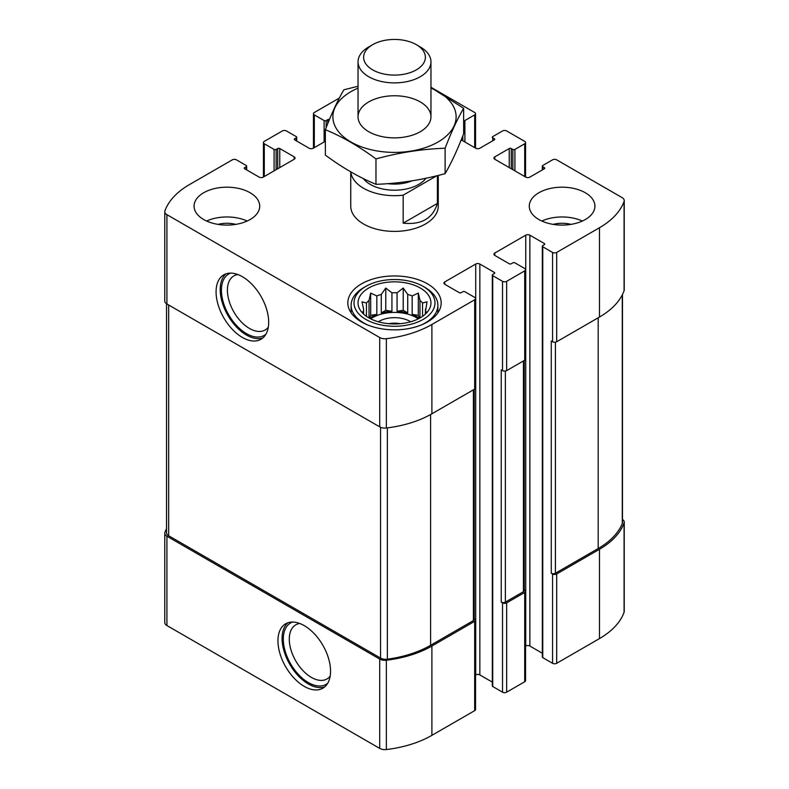 <?xml version="1.0" encoding="UTF-8"?>
<svg xmlns="http://www.w3.org/2000/svg" width="789" height="789" viewBox="0 0 789 789"><rect width="100%" height="100%" fill="white"/><g stroke="black" fill="none" stroke-linecap="round" stroke-linejoin="round"><path stroke-width="1.18" d="M166.528 528.64A90.429 52.212 0 0 0 164.931 532.388A7.288 4.211 0 0 0 164.773 533.246A7.288 4.211 0 0 0 166.913 536.224L379.716 659.081A7.288 4.211 0 0 0 386.363 660.235A90.429 52.212 0 0 0 431.889 646.033L474.692 621.318A2.919 1.686 0 0 0 475.54 620.134A2.919 1.686 0 0 0 474.692 618.941L474.258 618.684M164.773 533.246L164.773 622.56A7.288 4.211 0 0 0 166.913 625.539L379.716 748.406A7.288 4.211 0 0 0 386.363 749.55A90.429 52.212 0 0 0 431.889 735.348L474.692 710.642A2.919 1.686 0 0 0 475.54 709.449L475.54 620.134M304.258 686.381A37.191 21.471 -120 0 0 322.849 688.215A37.191 21.471 -120 0 0 322.849 645.274A37.191 21.471 -120 0 0 285.657 623.793A37.191 21.471 -120 0 0 279.957 653.598A37.191 21.471 -120 0 0 304.258 686.381M475.54 675.019L475.718 674.911A2.919 1.686 0 0 1 479.85 674.911L479.85 264.049L494.289 272.383A1.46 0.838 0 0 1 494.713 272.974A1.46 0.838 0 0 1 494.289 273.576L492.74 274.464A1.46 0.838 0 0 0 492.306 275.065L492.306 685.927A1.46 0.838 0 0 0 492.74 686.529L502.534 692.18L502.534 602.865A2.919 1.686 0 0 0 506.656 602.865L524.715 592.44A2.919 1.686 0 0 0 525.563 591.247A2.919 1.686 0 0 0 524.715 590.064L524.271 589.807M502.534 692.18A2.919 1.686 0 0 0 506.656 692.18L524.715 681.765A2.919 1.686 0 0 0 525.563 680.572L525.563 591.247M525.563 646.142L525.74 646.033A2.919 1.686 0 0 1 529.863 646.033L529.863 235.171L544.302 243.505A1.46 0.838 0 0 1 544.735 244.097A1.46 0.838 0 0 1 544.302 244.698L542.763 245.586A1.46 0.838 0 0 0 542.329 246.178L542.329 657.05A1.46 0.838 0 0 0 542.763 657.641L552.556 663.302L552.556 573.988A2.919 1.686 0 0 0 556.679 573.988L599.482 549.272A90.429 52.212 0 0 0 624.069 522.989A7.288 4.211 0 0 0 624.227 522.131A7.288 4.211 0 0 0 622.472 519.389M552.556 663.302A2.919 1.686 0 0 0 556.679 663.302L599.482 638.587A90.429 52.212 0 0 0 624.069 612.313A7.288 4.211 0 0 0 624.227 611.455L624.227 522.131M511.302 168.777L511.302 148.529L512.85 149.417A1.46 0.838 0 0 0 514.911 149.417L524.715 143.766A2.919 1.686 0 0 0 525.563 142.572A2.919 1.686 0 0 0 524.715 141.379L506.656 130.964A2.919 1.686 0 0 0 502.534 130.964L492.74 136.615A1.46 0.838 0 0 0 492.306 137.217A1.46 0.838 0 0 0 492.74 137.809L494.289 138.706A1.46 0.838 0 0 1 494.713 139.298A1.46 0.838 0 0 1 494.289 139.89L479.85 148.233A2.919 1.686 0 0 1 475.718 148.233L461.22 139.86M463.636 120.776A1.46 0.838 0 0 0 464.889 120.539L474.692 114.888A2.919 1.686 0 0 0 475.54 113.695A2.919 1.686 0 0 0 474.692 112.502L430.962 87.263M339.339 98.053L314.308 112.502A2.919 1.686 0 0 0 313.46 113.695A2.919 1.686 0 0 0 314.308 114.888L324.111 120.539A1.46 0.838 0 0 0 326.173 120.539L327.721 119.652A1.46 0.838 0 0 1 329.437 119.504M325.364 141.261L313.282 148.233A2.919 1.686 0 0 1 309.15 148.233L294.711 139.89L294.711 138.706A1.46 0.838 0 0 0 294.287 139.298A1.46 0.838 0 0 0 294.711 139.89M294.711 138.706L296.26 137.809A1.46 0.838 0 0 0 296.694 137.217A1.46 0.838 0 0 0 296.26 136.615L286.466 130.964A2.919 1.686 0 0 0 282.344 130.964L264.285 141.379A2.919 1.686 0 0 0 263.437 142.572A2.919 1.686 0 0 0 264.285 143.766L274.089 149.417A1.46 0.838 0 0 0 276.15 149.417L277.698 148.529A1.46 0.838 0 0 1 279.76 148.529L294.198 156.863A2.919 1.686 0 0 1 295.056 158.056A2.919 1.686 0 0 1 294.198 159.25L263.26 177.111A2.919 1.686 0 0 1 259.137 177.111L244.698 168.777L244.698 167.584A1.46 0.838 0 0 0 244.265 168.175A1.46 0.838 0 0 0 244.698 168.777M244.698 167.584L246.237 166.686A1.46 0.838 0 0 0 246.671 166.094A1.46 0.838 0 0 0 246.237 165.503L236.444 159.842A2.919 1.686 0 0 0 232.321 159.842L189.518 184.557A90.429 52.212 0 0 0 164.931 210.841A7.288 4.211 0 0 0 164.773 211.699A7.288 4.211 0 0 0 166.913 214.667L379.716 337.534A7.288 4.211 0 0 0 386.363 338.678A90.429 52.212 0 0 0 431.889 324.486L474.692 299.771A2.919 1.686 0 0 0 475.54 298.587A2.919 1.686 0 0 0 474.692 297.394L464.889 291.733A1.46 0.838 0 0 0 462.827 291.733L461.279 292.63A1.46 0.838 0 0 1 459.218 292.63L444.779 284.287L444.779 281.91A2.919 1.686 0 0 0 443.921 283.103A2.919 1.686 0 0 0 444.779 284.287M164.773 211.699L164.773 301.013A7.288 4.211 0 0 0 166.913 303.992L166.913 214.667M242.371 337.436A37.191 21.471 -120 0 0 260.972 339.28A37.191 21.471 -120 0 0 260.972 296.329A37.191 21.471 -120 0 0 223.78 274.858A37.191 21.471 -120 0 0 218.08 304.662A37.191 21.471 -120 0 0 242.371 337.436M475.54 298.587L475.54 387.902A2.919 1.686 0 0 1 474.692 389.095L431.889 413.801A90.429 52.212 0 0 1 386.363 428.003A7.288 4.211 0 0 1 379.716 426.859L166.913 303.992M444.779 281.91L475.718 264.049A2.919 1.686 0 0 1 479.85 264.049M479.85 674.911L492.306 682.11M492.306 275.065A1.46 0.838 0 0 0 492.74 275.657L502.534 281.318A2.919 1.686 0 0 0 506.656 281.318L524.715 270.893A2.919 1.686 0 0 0 525.563 269.7A2.919 1.686 0 0 0 524.715 268.516L514.911 262.855A1.46 0.838 0 0 0 512.85 262.855L511.302 263.753A1.46 0.838 0 0 1 509.24 263.753L494.802 255.409L494.802 253.032A2.919 1.686 0 0 0 493.944 254.226A2.919 1.686 0 0 0 494.802 255.409M525.563 269.7L525.563 359.025A2.919 1.686 0 0 1 524.715 360.208L506.656 370.633A2.919 1.686 0 0 1 502.534 370.633L501.242 369.893L501.242 602.115A2.919 1.686 0 0 0 505.374 602.115L523.423 591.701A2.919 1.686 0 0 0 524.271 590.507L524.271 360.465M502.534 602.865L501.242 602.115M494.802 253.032L525.74 235.171A2.919 1.686 0 0 1 529.863 235.171M529.863 646.033L542.329 653.233M542.329 246.178A1.46 0.838 0 0 0 542.763 246.779L552.556 252.431A2.919 1.686 0 0 0 556.679 252.431L599.482 227.725A90.429 52.212 0 0 0 624.069 201.442A7.288 4.211 0 0 0 624.227 200.584A7.288 4.211 0 0 0 622.087 197.605L556.679 159.842A2.919 1.686 0 0 0 552.556 159.842L542.763 165.503A1.46 0.838 0 0 0 542.329 166.094A1.46 0.838 0 0 0 542.763 166.686L544.302 167.584A1.46 0.838 0 0 1 544.735 168.175A1.46 0.838 0 0 1 544.302 168.777L529.863 177.111A2.919 1.686 0 0 1 525.74 177.111L494.802 159.25L494.802 156.863A2.919 1.686 0 0 0 493.944 158.056A2.919 1.686 0 0 0 494.802 159.25M624.227 200.584L624.227 289.898A7.288 4.211 0 0 1 624.069 290.756A90.429 52.212 0 0 1 599.482 317.04L556.679 341.755A2.919 1.686 0 0 1 552.556 341.755L551.264 341.006L551.264 573.238A2.919 1.686 0 0 0 555.397 573.238L598.19 548.533A90.429 52.212 0 0 0 622.274 523.571A7.288 4.211 0 0 0 622.472 522.604L622.472 294.514M552.556 573.988L551.264 573.238M494.802 156.863L509.24 148.529A1.46 0.838 0 0 1 511.302 148.529M538.887 219.539A32.822 18.946 0 0 0 574.658 223.642A32.822 18.946 0 0 0 594.916 206.136A32.822 18.946 0 0 0 585.3 192.743A32.822 18.946 0 0 0 549.538 188.63A32.822 18.946 0 0 0 529.281 206.136A32.822 18.946 0 0 0 538.887 219.539M203.7 219.539A32.822 18.946 0 0 0 239.462 223.642A32.822 18.946 0 0 0 259.719 206.136A32.822 18.946 0 0 0 250.113 192.743A32.822 18.946 0 0 0 214.342 188.63A32.822 18.946 0 0 0 194.084 206.136A32.822 18.946 0 0 0 203.7 219.539M427.5 283.843A46.669 26.944 180 0 1 441.169 302.897A46.669 26.944 180 0 1 394.5 329.851A46.669 26.944 180 0 1 347.831 302.897A46.669 26.944 180 0 1 376.639 278.004A46.669 26.944 180 0 1 427.5 283.843M350.74 171.864L350.74 206.136A43.76 25.268 0 0 0 363.561 223.997A43.76 25.268 0 0 0 411.247 229.481A43.76 25.268 0 0 0 438.26 206.136L438.26 175.414M166.528 303.755L166.528 532.772A7.288 4.211 0 0 0 168.668 535.751L380.545 658.075A7.288 4.211 0 0 0 387.369 659.19A90.429 52.212 0 0 0 430.597 645.294L473.4 620.578A2.919 1.686 0 0 0 474.258 619.385L474.258 389.342M237.893 274.552A31.235 18.039 -120 0 0 233.879 275.903A31.235 18.039 -120 0 0 229.086 300.934A31.235 18.039 -120 0 0 249.492 328.461A31.235 18.039 -120 0 0 265.114 330.009A31.235 18.039 -120 0 0 268.29 327.208M230.575 273.112A35.475 20.484 -120 0 0 222.883 300.816A35.475 20.484 -120 0 0 246.503 333.648A35.475 20.484 -120 0 0 265.873 334.26M225.95 273.862A37.191 21.471 -120 0 0 222.794 304.169A37.191 21.471 -120 0 0 246.503 335.059A37.191 21.471 -120 0 0 262.915 337.889M299.771 623.497A31.235 18.039 -120 0 0 295.757 624.849A31.235 18.039 -120 0 0 290.973 649.88A31.235 18.039 -120 0 0 311.379 677.396A31.235 18.039 -120 0 0 326.991 678.944A31.235 18.039 -120 0 0 330.167 676.143M292.453 622.057A35.475 20.484 -120 0 0 284.77 649.761A35.475 20.484 -120 0 0 308.381 682.593A35.475 20.484 -120 0 0 327.76 683.205M287.837 622.807A37.191 21.471 -120 0 0 284.681 653.105A37.191 21.471 -120 0 0 308.381 683.994A37.191 21.471 -120 0 0 324.802 686.824M420.281 288.015A36.462 21.056 180 0 1 427.786 311.497A36.462 21.056 180 0 1 394.5 323.954A36.462 21.056 180 0 1 361.214 311.497A36.462 21.056 180 0 1 373.818 285.559A36.462 21.056 180 0 1 420.281 288.015M425.182 287.571L423.121 286.377A40.476 23.364 180 0 1 423.121 319.427A40.476 23.364 180 0 1 365.879 319.427A40.476 23.364 180 0 1 365.879 286.377A40.476 23.364 180 0 1 423.121 286.377L425.182 287.571A43.395 25.051 180 0 1 437.895 305.284A43.395 25.051 180 0 1 421.76 324.772M425.922 313.578L427.036 311.862L425.389 312.119L425.389 314.091M425.389 309.15A30.998 17.891 180 0 1 425.498 310.639A30.998 17.891 180 0 1 425.389 312.119L427.036 301.802L422.529 303.006L422.529 316.359M419.62 318.154L418.318 315.344L418.318 293.084L419.965 300.431A30.998 17.891 180 0 1 422.529 303.006M418.318 293.084L412.164 295.934L412.164 314.397A30.998 17.891 0 0 1 416.414 316.448A30.998 17.891 0 0 1 419.275 318.342M407.726 294.445L407.726 312.917L403.218 310.314L403.218 288.044L407.726 294.445A30.998 17.891 180 0 1 412.164 295.934M403.218 288.044L397.064 292.798L397.064 311.27A30.998 17.891 0 0 1 407.726 312.917M391.936 292.798L391.936 311.27L385.782 310.314L385.782 288.044L391.936 292.798A30.998 17.891 180 0 1 397.064 292.798M385.782 288.044L381.274 294.445L381.274 312.917A30.998 17.891 0 0 1 391.936 311.27M376.836 295.934L376.836 314.397L370.682 315.344L370.682 293.084L376.836 295.934A30.998 17.891 180 0 1 381.274 294.445M370.682 293.084L369.035 300.431L369.035 317.967M363.611 309.15L363.611 312.119A30.998 17.891 180 0 1 363.502 310.639A30.998 17.891 180 0 1 363.611 309.15L361.964 301.802L366.471 303.006A30.998 17.891 180 0 1 369.035 300.431M363.611 314.091L363.611 312.119L361.964 311.862L363.078 313.578M370.682 318.845A30.998 17.891 180 0 1 416.414 317.642A30.998 17.891 180 0 1 418.318 318.845M419.965 300.431L419.965 317.967M366.471 303.006L366.471 316.359M376.836 314.397A30.998 17.891 0 0 0 369.725 318.342M378.345 321.774A21.875 12.634 180 0 1 409.974 321.36A21.875 12.634 180 0 1 410.655 321.774M388.829 323.697A17.93 10.356 180 0 1 400.171 323.697M367.24 324.772A43.395 25.051 180 0 1 351.105 305.284A43.395 25.051 180 0 1 363.818 287.571L365.879 286.377M206.6 221.028A32.822 18.946 180 0 1 247.204 221.028M218.001 224.372A21.875 12.634 180 0 1 235.812 224.372M541.796 221.028A32.822 18.946 180 0 1 582.4 221.028M553.188 224.372A21.875 12.634 180 0 1 570.999 224.372M370.682 315.344L369.38 318.154M385.782 310.314L381.274 312.917M403.218 310.314L397.064 311.27M418.318 315.344L412.164 314.397M436.771 175.779L403.179 195.169A43.76 25.268 180 0 1 363.561 188.275A43.76 25.268 180 0 1 350.819 171.903M437.392 175.631L437.392 203.414L403.179 223.159C421.405 225.052 432.806 218.474 437.392 203.414M403.179 195.169L403.179 223.159M372.674 69.876A30.87 17.822 180 0 1 372.674 44.667A30.87 17.822 180 0 1 416.326 44.667A30.87 17.822 180 0 1 416.326 69.876A30.87 17.822 180 0 1 372.674 69.876M416.326 44.667L420.281 46.955A36.462 21.056 180 0 1 430.962 61.838A36.462 21.056 180 0 1 408.455 81.287A36.462 21.056 180 0 1 368.719 76.73A36.462 21.056 180 0 1 358.038 61.838A36.462 21.056 180 0 1 368.719 46.955L372.674 44.667M430.962 88.141A61.621 35.574 180 0 1 438.073 141.981A61.621 35.574 180 0 1 347.742 139.988A61.621 35.574 180 0 1 358.038 88.141M420.281 131.704A36.462 21.056 180 0 1 368.719 131.704A36.462 21.056 180 0 1 368.719 101.929A36.462 21.056 180 0 1 420.281 101.929A36.462 21.056 180 0 1 420.281 131.704L420.281 131.704M358.038 86.257L343.886 89.778C337.712 100.321 331.538 113.626 325.364 129.692C342.012 136.546 358.887 146.29 375.978 158.914C399.017 152.583 422.066 149.022 445.114 148.224C451.288 132.148 457.462 118.843 463.636 108.3L430.962 87.54M463.636 108.3L463.636 133.716C457.462 149.782 451.288 163.096 445.114 173.639C422.066 179.961 399.017 183.531 375.978 184.33C359.32 177.476 342.446 167.732 325.364 155.108L325.364 129.692M445.114 148.224L445.114 173.639M375.978 158.914L375.978 184.33M166.913 625.539L166.913 536.224M379.716 748.406L379.716 659.081M386.363 749.55L386.363 660.235M431.889 735.348L431.889 646.033M474.692 710.642L474.692 621.318M506.656 692.18L506.656 602.865M524.715 681.765L524.715 592.44M556.679 663.302L556.679 573.988M599.482 638.587L599.482 549.272M624.069 612.313L624.069 522.989M492.74 140.787L492.74 137.809M494.289 139.89L494.289 138.706M462.827 140.787L462.827 135.797M464.889 141.981L464.889 120.539M474.692 147.632L474.692 114.888M314.308 147.632L314.308 114.888M324.111 141.981L324.111 120.539M326.173 127.611L326.173 120.539M327.721 123.715L327.721 119.652M296.26 140.787L296.26 137.809M264.285 176.519L264.285 143.766M274.089 170.858L274.089 149.417M276.15 169.665L276.15 149.417M277.698 168.777L277.698 148.529M279.76 167.584L279.76 148.529M294.198 159.25L294.198 156.863M246.237 169.665L246.237 166.686M379.716 426.859L379.716 337.534M386.363 428.003L386.363 338.678M431.889 413.801L431.889 324.486M474.692 389.095L474.692 299.771M475.718 674.911L475.718 264.049M494.289 273.576L494.289 272.383M492.74 686.529L492.74 275.657M502.534 370.633L502.534 281.318M506.656 370.633L506.656 281.318M524.715 360.208L524.715 270.893M525.74 646.033L525.74 235.171M544.302 244.698L544.302 243.505M542.763 657.641L542.763 246.779M552.556 341.755L552.556 252.431M556.679 341.755L556.679 252.431M599.482 317.04L599.482 227.725M624.069 290.756L624.069 201.442M542.763 169.665L542.763 166.686M544.302 168.777L544.302 167.584M509.24 167.584L509.24 148.529M512.85 169.665L512.85 149.417M514.911 170.858L514.911 149.417M524.715 176.519L524.715 143.766M555.397 573.238L555.397 342.189M598.19 548.533L598.19 317.789M622.274 523.571L622.274 294.899M505.374 602.115L505.374 371.067M523.423 591.701L523.423 360.958M168.668 535.751L168.668 305.008M380.545 658.075L380.545 427.263M387.369 659.19L387.369 427.875M430.597 645.294L430.597 414.531M473.4 620.578L473.4 389.835M425.971 178.245A34.272 19.794 180 0 1 370.268 184.399A34.272 19.794 180 0 1 363.236 178.531M411.937 180.859A29.903 17.259 180 0 1 387.744 183.659M475.54 148.125L475.54 113.695M313.46 148.125L313.46 113.695M296.694 141.034L296.694 137.217M263.437 177.012L263.437 142.572M246.671 169.911L246.671 166.094M542.329 169.911L542.329 166.094M525.563 177.012L525.563 142.572M351.105 305.284L351.105 312.829M437.895 305.284L437.895 312.829M358.038 61.838L358.038 116.821M430.962 61.838L430.962 116.821"/></g></svg>
